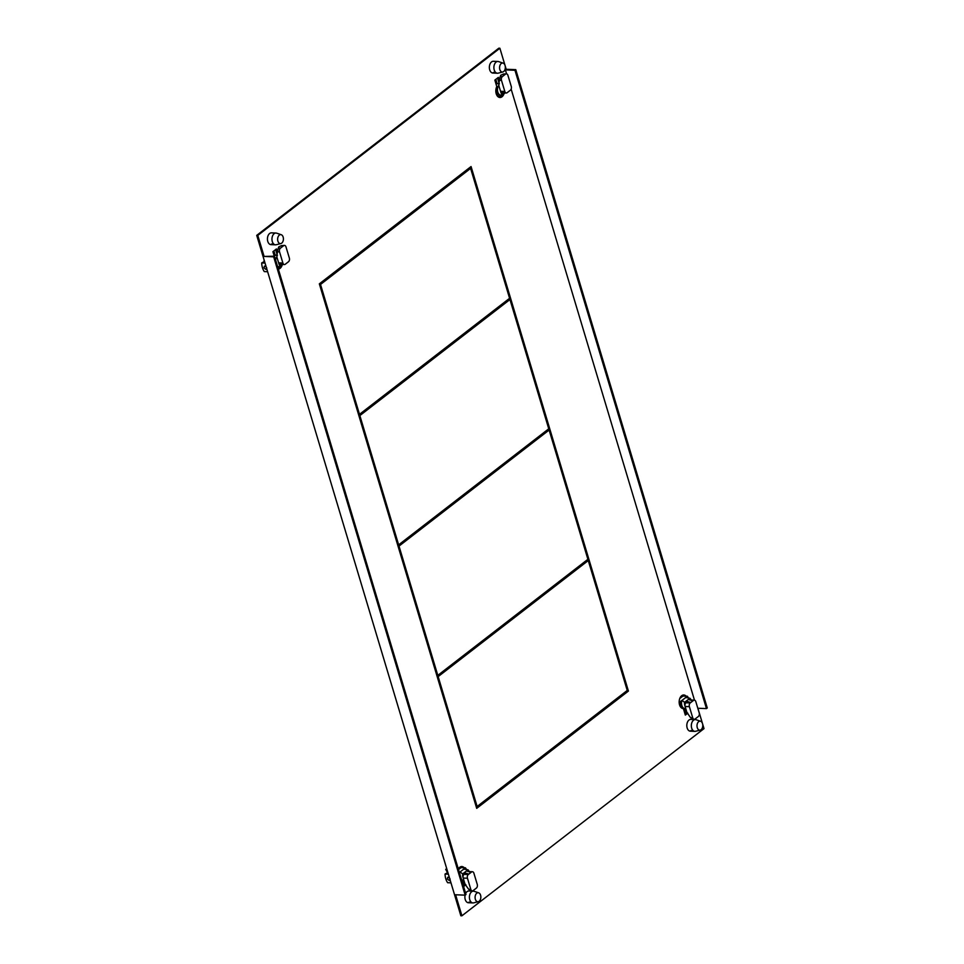 <?xml version="1.0" encoding="UTF-8"?>
<svg xmlns="http://www.w3.org/2000/svg" width="964" height="964" viewBox="0 0 964 964"><rect width="100%" height="100%" fill="white"/><g stroke="black" fill="none" stroke-linecap="round" stroke-linejoin="round"><path stroke-width="1.45" d="M685.139 714.396L687.284 712.733L685.139 714.396M686.862 712.288L684.717 712.986M682.44 695.249A7.11 4.543 -87.8 0 1 683.271 696.068M685.693 712.239L684.609 708.661M700.25 730.11L695.574 731.278A5.892 3.772 -87.8 0 1 694.875 731.363A5.892 3.772 -87.8 0 1 691.67 728.121A5.892 3.772 -87.8 0 1 693.526 720.216A5.892 3.772 -87.8 0 1 695.333 719.59A5.892 3.772 -87.8 0 1 696.032 719.71L700.599 721.253A4.507 2.88 -87.8 0 1 702.515 723.627A4.507 2.88 -87.8 0 1 701.105 729.676A4.507 2.88 -87.8 0 1 700.25 730.11A4.507 2.88 -87.8 0 1 697.273 727.687A4.507 2.88 -87.8 0 1 698.683 721.638A4.507 2.88 -87.8 0 1 700.599 721.253M684.476 708.661A9.7 6.206 -87.8 0 1 683.705 709.625M688.368 697.9A6.832 4.374 -87.8 0 0 687.32 696.225L682.958 696.056L679.765 698.526M679.162 701.587L680.331 701.635A6.832 4.374 -87.8 0 0 684.44 708.661A6.832 4.374 -87.8 0 0 685.356 708.54M680.331 701.635L681.982 700.358A5.543 3.555 92.2 0 0 684.826 708.516L685.741 708.552M681.982 700.358L684.573 702.334L686.163 701.117L690.79 702.515L685.994 702.768A2.772 1.771 92.2 0 0 685.03 706.106A5.543 3.555 -87.8 0 1 684.573 702.334M686.537 702.346L686.163 701.117L689.887 698.237L685.681 697.502L687.32 696.225M689.887 698.237A5.543 3.555 -87.8 0 1 691.104 700.021M690.248 702.937L693.478 700.442A2.772 1.771 -87.8 0 1 694.321 700.141A2.772 1.771 -87.8 0 1 695.827 701.672L699.177 712.806A2.772 1.771 -87.8 0 1 698.298 716.529L695.068 719.024A2.772 1.771 -87.8 0 1 694.225 719.313A2.772 1.771 -87.8 0 1 692.718 717.794L689.381 706.66A2.772 1.771 -87.8 0 1 690.248 702.937L685.994 702.768M685.03 706.106A2.772 1.771 92.2 0 0 685.115 706.491L686.886 712.372L690.586 717.71L692.947 718.939M692.935 700.864L688.308 699.454M682.03 700.37L685.741 697.502M690.067 699.985A2.772 1.771 92.2 0 0 690.031 699.972L694.321 700.141M465.359 884.301L463.383 885.832L465.359 884.301M462.961 884.434L464.937 883.855M460.515 866.817A7.11 4.543 -87.8 0 1 461.346 867.648M462.696 880.228L463.768 883.807M450.971 882.843L447.645 882.711A12.821 8.206 92.2 0 1 445.79 878.807A12.821 8.206 92.2 0 1 445.043 874.047L448.368 874.179M450.104 878.975L449.248 880.53L447.224 878.867L448.236 877.192L449.477 877.867M447.573 877.397L448.236 877.192M449.863 880.349L449.248 880.53M447.874 872.516L445.043 874.047M449.055 877.481L449.646 878.421M478.325 901.677L473.649 902.858A5.892 3.772 -87.8 0 1 472.95 902.931A5.892 3.772 -87.8 0 1 469.757 899.701A5.892 3.772 -87.8 0 1 471.601 891.784A5.892 3.772 -87.8 0 1 473.408 891.158A5.892 3.772 -87.8 0 1 474.107 891.29L478.674 892.833A4.507 2.88 -87.8 0 1 480.59 895.207A4.507 2.88 -87.8 0 1 479.18 901.256A4.507 2.88 -87.8 0 1 478.325 901.677A4.507 2.88 -87.8 0 1 475.348 899.255A4.507 2.88 -87.8 0 1 476.758 893.206A4.507 2.88 -87.8 0 1 478.674 892.833M463.431 880.12A6.832 4.374 -87.8 0 1 462.515 880.228A9.7 6.206 -87.8 0 1 461.937 881.024M458.503 869.588L461.033 867.636L465.395 867.805A6.832 4.374 -87.8 0 1 466.443 869.468M447.465 871.167A9.7 6.206 92.2 0 0 447.332 872.504M446.947 869.42L445.705 869.371L447.344 872.36M445.705 869.371L446.706 868.6M461.696 880.204L462.515 880.228A6.832 4.374 -87.8 0 1 461.648 880.06M459.37 872.468L460.057 871.938A5.543 3.555 92.2 0 0 459.671 873.456M461.503 879.578A5.543 3.555 92.2 0 0 462.901 880.096L463.817 880.132M464.612 873.926L468.323 874.505A2.772 1.771 -87.8 0 0 467.456 878.228L470.793 889.362A2.772 1.771 -87.8 0 0 472.3 890.893A2.772 1.771 -87.8 0 0 473.143 890.591L476.373 888.097A2.772 1.771 -87.8 0 0 477.252 884.374L473.902 873.239A2.772 1.771 -87.8 0 0 472.408 871.721A2.772 1.771 -87.8 0 0 471.553 872.01L466.383 871.022L464.238 872.685L464.07 874.348A2.772 1.771 92.2 0 0 463.106 877.674A5.543 3.555 -87.8 0 1 462.66 873.914L460.057 871.938M469.179 871.589A5.543 3.555 -87.8 0 0 467.962 869.805L463.756 869.07L465.395 867.805M471.01 872.432L468.866 874.095L464.238 872.685L462.66 873.914M463.106 877.674A2.772 1.771 92.2 0 0 463.19 878.059L464.961 883.94L466.853 886.772L468.661 889.278L470.793 889.362M471.022 890.507L468.661 889.278M463.817 869.07L460.105 871.938M467.962 869.805L466.383 871.022M472.408 871.721L468.143 871.552A2.772 1.771 92.2 0 0 468.106 871.552M495.809 79.349L497.038 83.458L499.171 83.543L497.52 78.036L499.364 83.82M497.508 83.47A7.11 4.543 -87.8 0 1 498.521 83.784M498.858 85.302A5.543 3.555 92.2 0 0 497.557 91.074A5.543 3.555 92.2 0 0 500.376 95.062A7.11 4.543 -87.8 0 1 498.581 97.111M502.81 71.987L498.135 73.168A5.892 3.772 -87.8 0 1 497.424 73.24A5.892 3.772 -87.8 0 1 494.231 69.998A5.892 3.772 -87.8 0 1 496.086 62.094A5.892 3.772 -87.8 0 1 497.894 61.467A5.892 3.772 -87.8 0 1 498.581 61.6L503.16 63.142A4.507 2.88 -87.8 0 1 505.076 65.516A4.507 2.88 -87.8 0 1 503.654 71.565A4.507 2.88 -87.8 0 1 502.81 71.987A4.507 2.88 -87.8 0 1 499.822 69.565A4.507 2.88 -87.8 0 1 501.244 63.516A4.507 2.88 -87.8 0 1 503.16 63.142M495.219 81.362A9.7 6.206 -87.8 0 1 496.291 80.964M499.256 83.808L497.267 83.735A6.832 4.374 92.2 0 0 496.002 83.964M498.906 85.206A6.832 4.374 -87.8 0 0 498.737 96.328L497.569 96.292M505.269 92.942L498.737 96.328M502.244 94.568A5.543 3.555 -87.8 0 1 500.678 91.652A2.772 1.771 92.2 0 0 502.051 92.821L506.317 92.99A2.772 1.771 -87.8 0 1 504.811 91.46L501.473 80.325A2.772 1.771 -87.8 0 1 502.34 76.614L505.57 74.108A2.772 1.771 -87.8 0 1 506.413 73.818A2.772 1.771 -87.8 0 1 507.92 75.337L511.269 86.471A2.772 1.771 -87.8 0 1 510.39 90.194L507.16 92.689A2.772 1.771 -87.8 0 1 506.317 92.99M500.678 91.652A2.772 1.771 92.2 0 1 500.557 91.303L498.786 85.422L499.015 82.675L500.208 76.53L502.34 76.614M506.413 73.818L503.437 74.035L500.762 75.24L500.208 76.53M278.343 269.064A6.832 4.374 92.2 0 0 280.09 268.341A6.832 4.374 92.2 0 0 281.669 266.341A6.832 4.374 92.2 0 0 282.259 264.811M280.873 265.703A6.832 4.374 -87.8 0 1 279.03 268.305A6.832 4.374 -87.8 0 1 278.247 268.775M274.077 255.544A6.832 4.374 92.2 0 1 275.343 255.303L277.439 255.388M702.587 723.868L704.009 728.627L461.913 915.8L455.598 894.773L465.178 895.146L465.986 894.52L274.475 256.195L273.668 256.822L465.178 895.146M504.991 65.275L499.882 48.236L257.786 235.409L264.1 256.436L274.475 256.195M514.969 70.276L515.776 69.649L707.275 707.974L706.467 708.6L514.969 70.276L505.389 69.89L506.196 69.275L505.136 65.745M505.389 69.89L506.57 73.83M511.149 89.11L694.478 700.165M702.443 723.398L697.9 708.263M473.408 891.158L468.89 890.977A5.892 3.772 92.2 0 0 467.082 891.616A5.892 3.772 92.2 0 0 465.66 893.447M465.094 895.146A5.892 3.772 92.2 0 0 468.432 902.75A5.892 3.772 92.2 0 0 470.239 902.123M686.151 696.189A6.832 4.374 92.2 0 0 683.801 694.972A6.832 4.374 92.2 0 0 681.705 695.695A6.832 4.374 92.2 0 0 680.126 697.695A6.832 4.374 92.2 0 0 679.524 704.768A6.832 4.374 92.2 0 0 683.259 708.612A6.832 4.374 92.2 0 0 683.404 708.612L685.344 715.095L687.802 713.191M695.333 719.59L690.814 719.409A5.892 3.772 92.2 0 0 689.007 720.036A5.892 3.772 92.2 0 0 686.874 726.591A5.892 3.772 92.2 0 0 690.357 731.182A5.892 3.772 92.2 0 0 692.164 730.555M280.886 243.555A4.507 2.88 -87.8 0 1 277.897 241.145A4.507 2.88 -87.8 0 1 279.319 235.096A4.507 2.88 -87.8 0 1 281.235 234.71A4.507 2.88 -87.8 0 1 283.151 237.084A4.507 2.88 -87.8 0 1 281.729 243.133A4.507 2.88 -87.8 0 1 280.886 243.555L276.21 244.736A5.892 3.772 -87.8 0 1 275.511 244.808A5.892 3.772 -87.8 0 1 272.306 241.578A5.892 3.772 -87.8 0 1 274.162 233.662A5.892 3.772 -87.8 0 1 275.969 233.035L271.438 232.854A5.892 3.772 92.2 0 0 269.631 233.493A5.892 3.772 92.2 0 0 267.498 240.036A5.892 3.772 92.2 0 0 270.98 244.639A5.892 3.772 92.2 0 0 272.788 244M499.304 80.482L498.376 77.373L494.845 80.108L496.785 86.591A6.832 4.374 92.2 0 0 496.183 93.653A6.832 4.374 92.2 0 0 499.918 97.497A6.832 4.374 92.2 0 0 502.015 96.774A6.832 4.374 92.2 0 0 503.594 94.773A6.832 4.374 92.2 0 0 504.184 93.243M497.894 61.467L493.363 61.286A5.892 3.772 92.2 0 0 491.556 61.913A5.892 3.772 92.2 0 0 489.423 68.468A5.892 3.772 92.2 0 0 492.905 73.059A5.892 3.772 92.2 0 0 494.713 72.433M277.379 252.062L276.451 248.941L272.92 251.676L274.27 256.183M464.226 867.757A6.832 4.374 92.2 0 0 461.877 866.54A6.832 4.374 92.2 0 0 459.78 867.275A6.832 4.374 92.2 0 0 458.334 869.022M463.588 886.531L465.877 884.759M471.059 166.543L628.42 691.055L476.698 808.35L319.337 283.838L471.059 166.543M499.882 48.236L498.822 48.2L256.725 235.373L460.852 915.764L461.913 915.8M469.167 902.087A5.892 3.772 -87.8 0 1 467.902 902.678M683.259 694.996A6.832 4.374 -87.8 0 1 685.091 696.141M691.092 730.507A5.892 3.772 -87.8 0 1 689.826 731.098M271.728 243.964A5.892 3.772 -87.8 0 1 270.45 244.555M502.798 94.135A6.832 4.374 -87.8 0 1 500.955 96.725A6.832 4.374 -87.8 0 1 499.388 97.424M493.652 72.384A5.892 3.772 -87.8 0 1 492.375 72.975M277.331 255.388L275.596 249.604L277.246 255.111L275.126 255.026L273.884 250.929M461.346 866.576A6.832 4.374 -87.8 0 1 463.166 867.708M470.203 167.206L470.565 168.399M509.546 298.334L509.896 299.527M548.697 428.847L549.058 430.04M587.847 559.349L588.209 560.554M627.19 690.489L476.493 807.651M256.725 235.373L257.786 235.409M264.1 256.436L273.668 256.822M515.776 69.649L506.196 69.275M706.467 708.6L697.803 708.263M627.347 691.019L628.42 691.055M319.494 284.368L469.552 168.363L470.613 168.399L509.582 298.298L359.488 414.339L358.475 414.303M319.506 284.416L320.518 284.452L470.613 168.399M359.488 414.339L320.518 284.452M438.162 676.595L588.269 560.554L587.209 560.518L437.15 676.523L438.162 676.595L477.132 806.494L476.132 806.458M588.269 560.554L627.239 690.453L477.132 806.494M397.638 544.817L398.638 544.853L548.745 428.811L509.956 299.539L508.896 299.491L358.837 415.496M398.638 544.853L359.861 415.58L358.849 415.544M509.956 299.539L359.861 415.58M549.119 430.04L587.895 559.313L437.801 675.366L399.012 546.094L549.119 430.04L548.046 430.004L397.999 546.01M399.012 546.094L398.012 546.046M437.801 675.366L436.788 675.33M275.584 255.05A7.11 4.543 -87.8 0 1 276.596 255.352M277.475 266.172A5.543 3.555 92.2 0 0 278.451 266.642A7.11 4.543 -87.8 0 1 277.885 267.546M267.63 271.728L264.305 271.595A12.821 8.206 92.2 0 1 262.449 267.691A12.821 8.206 92.2 0 1 261.702 262.931L265.028 263.064M266.751 267.859L265.895 269.414L263.883 267.751L264.895 266.076L266.136 266.763M264.232 266.281L264.895 266.076M266.522 269.245L265.895 269.414M264.534 261.413L261.702 262.931M265.703 266.377L266.305 267.317M275.969 233.035A5.892 3.772 -87.8 0 1 276.656 233.168L281.235 234.71M273.294 252.942A9.7 6.206 -87.8 0 1 274.378 252.532M264.124 260.051A9.7 6.206 92.2 0 0 263.991 261.389M275.487 259.569A6.832 4.374 -87.8 0 1 276.981 256.786M276.933 256.87A5.543 3.555 92.2 0 0 275.632 260.051M279.548 251.905L282.886 263.039A2.772 1.771 -87.8 0 0 284.392 264.558A2.772 1.771 -87.8 0 0 285.236 264.269L288.465 261.762A2.772 1.771 -87.8 0 0 289.345 258.051L285.995 246.917A2.772 1.771 -87.8 0 0 284.5 245.386A2.772 1.771 -87.8 0 0 283.645 245.687L280.416 248.182A2.772 1.771 -87.8 0 0 279.548 251.905L277.415 251.821L276.861 256.99L278.632 262.871A2.772 1.771 92.2 0 0 278.753 263.232A5.543 3.555 -87.8 0 0 280.319 266.136L277.777 267.161M283.645 245.687L281.512 245.603L284.5 245.386M281.512 245.603L278.837 246.808L278.283 248.097L280.416 248.182M277.415 251.821L278.283 248.097M283.344 264.522L281.753 264.461M280.319 266.136L281.898 264.919M278.753 263.232A2.772 1.771 92.2 0 0 280.138 264.389L284.392 264.558M689.381 706.66L685.115 706.491M690.586 717.71L692.718 717.794M693.478 700.442L691.272 700.358M464.07 874.348L468.323 874.505M467.456 878.228L463.19 878.059M471.553 872.01L469.348 871.926M505.57 74.108L503.437 74.035M501.473 80.325L499.34 80.253M500.557 91.303L504.811 91.46M278.632 262.871L282.886 263.039M690.357 731.182L694.875 731.363M683.259 708.612L684.44 708.661M694.225 719.313L692.465 719.24M468.432 902.75L472.95 902.931M472.3 890.893L470.54 890.82M492.905 73.059L497.424 73.24M496.255 80.819L495.038 80.771M270.98 244.639L275.511 244.808M274.33 252.387L273.113 252.339"/></g></svg>
